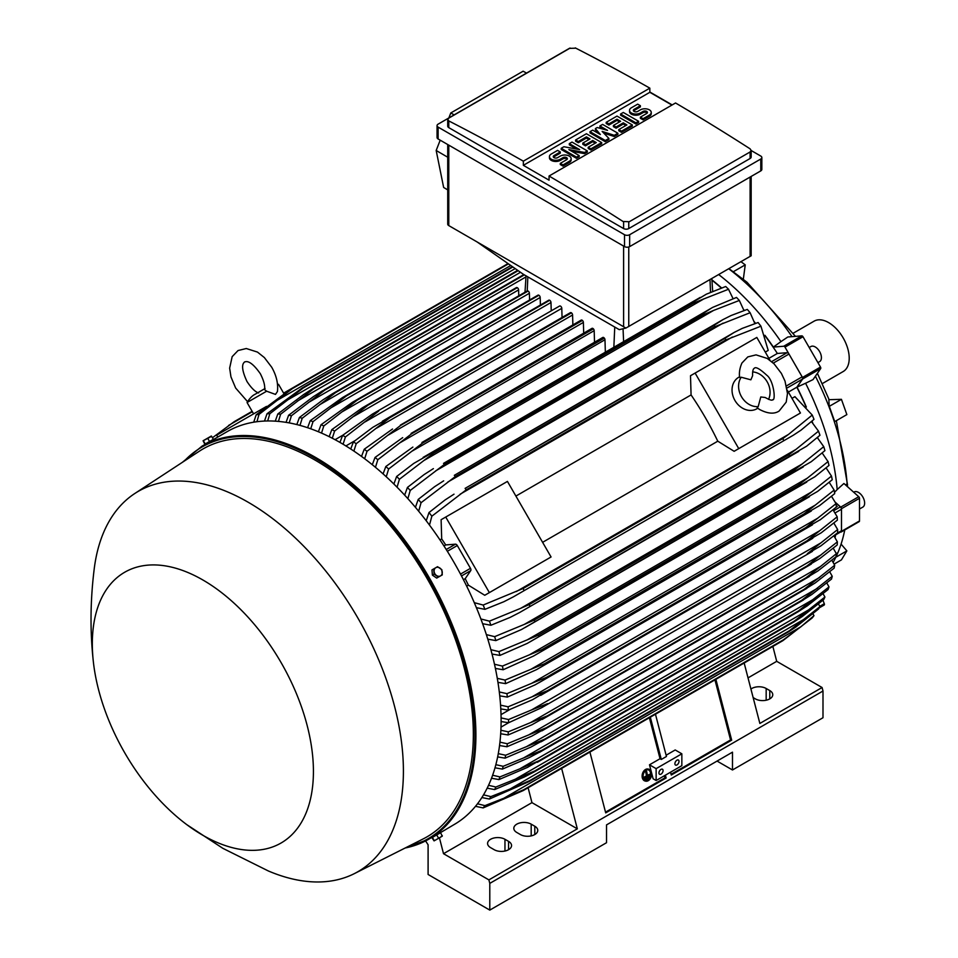 <?xml version="1.0" encoding="UTF-8"?>
<svg xmlns="http://www.w3.org/2000/svg" width="958" height="958" viewBox="0 0 958 958"><rect width="100%" height="100%" fill="white"/><g stroke="black" fill="none" stroke-linecap="round" stroke-linejoin="round"><path stroke-width="1.44" d="M750.88 379.811L752.605 375.74C752.449 371.297 753.036 368.806 754.365 368.243L754.365 368.243C755.73 366.555 759.85 368.866 766.735 375.201C773.765 380.218 776.064 401.258 772.543 399.726L772.543 399.726C772.28 400.755 769.813 400.013 765.179 397.498L760.784 396.959L758.185 406.611A18.178 14.849 -120 0 1 741.468 396.672A18.178 14.849 -120 0 1 741.217 377.236L750.88 379.811M752.653 371.896A18.178 14.849 -120 0 1 767.178 381.835A18.178 14.849 -120 0 1 768.532 399.39M757.742 408.276L756.868 408.779A18.178 14.849 -120 0 1 734.93 400.456A18.178 14.849 -120 0 1 738.69 377.296L739.564 376.793M758.185 406.611L757.143 407.845L759.586 409.485C767.705 413.748 774.208 414.263 779.094 411.066L786.219 402.097L787.476 393.522L785.009 381.092L781.381 373.392L774.148 363.92L767.238 358.436L756.054 354.879L747.815 356.903L741.947 363.01C738.091 371.668 739.78 377.62 739.636 377.524L741.217 377.236M695.113 373.057L738.75 448.631L734.127 451.302L717.781 441.195A205.79 118.816 -120 0 0 691.077 394.935L690.502 375.728L756.82 337.432L770.04 360.328M787.236 390.11L800.445 413.006L738.75 448.631M717.781 441.195L542.611 542.324M515.895 496.076L691.077 394.935M546.455 559.652L484.748 595.277L468.402 585.17A205.79 118.816 -120 0 0 465.193 578.68L470.725 570.633A2.179 1.257 -120 0 0 470.474 568.334L457.313 545.533A2.179 1.257 -120 0 0 455.457 544.18L445.709 544.934A205.79 118.816 -120 0 0 441.698 538.923L441.111 519.703L445.733 517.045L489.37 592.607L484.748 595.277M445.733 517.045L507.441 481.419L551.066 556.981L489.37 592.607M795.835 415.676L734.127 451.302M788.374 392.097L796.852 387.2L802.373 379.152A2.179 1.257 -120 0 0 802.133 376.853L786.47 385.906M768.891 358.352L777.369 353.454L787.105 352.7A2.179 1.257 -120 0 1 788.973 354.053L802.133 376.853M817.976 438.333A206.15 119.02 -120 0 0 817.653 437.279M812.755 423.053A206.15 119.02 -120 0 0 812.025 421.101M806.361 407.066A206.15 119.02 -120 0 0 797.032 387.116L802.66 378.985L820.659 368.591A1.449 0.838 -120 0 0 820.491 367.07L802.996 336.749A1.449 0.838 -120 0 0 801.75 335.851L787.823 336.988L780.95 341.623A202.88 117.139 -120 0 0 718.728 274.587M764.927 335.288A206.15 119.02 -120 0 1 773.357 347.083L783.752 346.233A1.449 0.838 60 0 1 784.997 347.143L802.505 377.452A1.449 0.838 60 0 1 802.66 378.985M755.599 323.373A206.15 119.02 -120 0 0 754.269 321.756M744.402 310.404A206.15 119.02 -120 0 0 743.648 309.59M693.173 303.315L433.507 453.23L423.687 460.654L703.986 298.824L693.173 303.315A238.877 137.916 -120 0 0 692.383 302.548L706.333 294.19L725.709 286.502A232.698 134.348 -120 0 1 728.511 289.244L733.062 298.645A206.15 119.02 -120 0 0 733.05 298.609M721.614 287.963A206.15 119.02 -120 0 0 711.914 279.844M840.585 532.001L840.741 532.049A1.449 0.838 60 0 0 841.196 532.001L859.194 521.619A1.449 0.838 -120 0 0 859.494 520.948L859.494 498.304A1.449 0.838 -120 0 0 858.739 496.723L843.914 483.491L837.172 489.562A202.88 117.139 -120 0 0 805.582 383.248L797.032 387.116M835.376 502.327L840.741 507.105A1.449 0.838 60 0 1 841.495 508.698L841.495 531.343A1.449 0.838 60 0 1 841.196 532.001M833.927 535.845L841.028 531.75A2.179 1.257 -120 0 0 841.471 530.744L841.471 509.249A2.179 1.257 -120 0 0 840.334 506.878L833.652 510.722M711.938 280.167A205.79 118.816 60 0 1 721.362 288.059M754.461 322.331A205.79 118.816 60 0 1 755.383 323.445M765.131 335.923A205.79 118.816 60 0 1 777.369 353.454M796.852 387.2A205.79 118.816 60 0 1 805.918 406.563M811.857 421.245A205.79 118.816 60 0 1 812.36 422.598M835.484 502.531L840.334 506.878M772.866 646.434L776.71 661.331L822.084 687.521L822.994 691.017L822.994 717.734L732.487 769.981L717.063 761.071M750.928 689.041A10.179 5.88 180 0 1 766.172 688.491L769.777 690.562A10.179 5.88 180 0 1 772.759 694.73A10.179 5.88 180 0 1 766.472 700.154A10.179 5.88 180 0 1 755.371 698.885L753.156 697.592M822.994 691.017L489.789 883.384L489.789 910.1L606.522 842.717L606.522 824.898L732.487 752.162L732.487 769.981M822.084 687.521L759.862 723.446L744.162 663.008M776.71 661.331L748.03 677.881M489.789 910.1L428.094 874.474L428.094 844.788L425.591 840.92M531.187 824.155L534.792 826.239A10.179 5.88 180 0 1 537.773 830.394A10.179 5.88 180 0 1 531.486 835.819A10.179 5.88 180 0 1 520.386 834.55L516.793 832.466A10.179 5.88 180 0 1 513.811 828.311A10.179 5.88 180 0 1 520.098 822.886A10.179 5.88 180 0 1 531.187 824.155L531.187 835.891M504.962 839.292L508.566 841.375A10.179 5.88 180 0 1 511.548 845.531A10.179 5.88 180 0 1 505.261 850.967A10.179 5.88 180 0 1 494.16 849.686L490.568 847.614A10.179 5.88 180 0 1 487.586 843.459A10.179 5.88 180 0 1 493.873 838.022A10.179 5.88 180 0 1 504.962 839.292L504.962 851.027M834.502 492.376L837.172 489.562M795.463 336.366L746.953 282.203L729.002 268.659M841.435 399.33L846.86 414.598L834.729 421.604L829.305 406.336L841.435 399.33L829.125 399.69L817.402 373.297M829.209 406.647L828.826 398.995M791.991 336.641A199.971 115.451 -120 0 0 728.763 268.791M845.507 484.916L847.123 483.91A199.971 115.451 -120 0 0 815.402 376.195M847.123 483.91L847.59 486.772M833.173 562.298A199.971 115.451 -120 0 0 844.752 529.954M853.698 492.22L854.105 491.981A8.73 5.041 60 0 1 860.835 494.316A8.73 5.041 60 0 1 864.643 503.094A8.73 5.041 60 0 1 862.835 507.093L859.494 509.009M822.335 383.583L843.184 371.536A29.087 16.789 -120 0 0 847.65 348.233A29.087 16.789 -120 0 0 828.646 322.606A29.087 16.789 -120 0 0 814.108 321.158L793.248 333.204M733.098 271.856L745.24 264.851L743.336 279.149M745.24 264.851L741.013 261.714M834.143 564.094L841.435 559.879L846.86 550.874L841.088 544.096M846.86 550.874L835.807 557.257M835.101 537.618A202.88 117.139 -120 0 0 835.604 534.875M819.198 607.899L824.131 605.061A1.449 0.838 -120 0 0 824.299 603.72L822.97 600.259M805.582 383.248L813.043 379.596L820.659 368.591M809.199 347.503L810.887 346.533A8.73 5.041 60 0 1 819.605 351.562A8.73 5.041 60 0 1 819.605 361.645L817.928 362.615M773.357 347.083L780.95 341.623M562.059 317.469L561.783 308.344A1.82 1.054 -120 0 0 560.49 306.117A1.82 1.054 -120 0 0 559.592 306.033L372.327 414.143L378.733 411.066L345.419 436.956L343.084 444.237M339.946 442.404L342.629 435.351L372.327 414.143M342.629 435.351A232.698 134.348 60 0 1 344.018 436.153A232.698 134.348 60 0 1 345.419 436.956M561.783 308.344L365.19 421.855M549.533 300.201A1.82 1.054 -120 0 0 548.79 300.201L362.292 407.869L549.533 300.201A238.877 137.916 -120 0 1 549.7 300.285L367.932 405.234L334.617 431.028L332.294 438.249M551.233 310.859L550.982 302.512A1.82 1.054 -120 0 0 549.7 300.285M329.169 436.656L331.827 429.627L362.292 407.869M331.827 429.627A232.698 134.348 60 0 1 334.617 431.028M550.982 302.512L353.706 416.419M538.576 295.112A1.82 1.054 -120 0 0 537.989 295.16L352.304 402.372L538.576 295.112A238.877 137.916 -120 0 1 538.899 295.256L357.13 400.193L323.816 425.927L321.517 433.088M540.408 305.039L540.18 297.483A1.82 1.054 -120 0 0 538.899 295.256M318.391 431.759L321.026 424.741L352.304 402.372M321.026 424.741A232.698 134.348 60 0 1 323.816 425.927M540.18 297.483L342.281 411.748M529.594 300.01L529.391 293.268A1.82 1.054 -120 0 0 528.097 291.04A238.877 137.916 -120 0 0 527.619 290.873A1.82 1.054 -120 0 0 527.187 290.945A1.82 1.054 -120 0 0 526.912 291.28M307.602 427.711L310.224 420.682L342.377 397.654L527.619 290.873M345.85 395.81A238.877 137.916 60 0 1 346.341 395.977L313.015 421.652L310.739 428.801M528.097 291.04L346.341 395.977M310.224 420.682A232.698 134.348 60 0 1 313.015 421.652M529.391 293.268L330.905 407.857M518.769 295.818L518.589 289.903A1.82 1.054 -120 0 0 517.308 287.675A238.877 137.916 -120 0 0 516.661 287.496A1.82 1.054 -120 0 0 516.398 287.58A1.82 1.054 -120 0 0 516.194 287.771M296.824 424.562L299.411 417.508L322.858 399.929L332.534 393.738L516.661 287.496M334.893 392.445A238.877 137.916 60 0 1 335.539 392.612L302.213 418.251L299.962 425.388M517.308 287.675L335.539 392.612M299.411 417.508A232.698 134.348 60 0 1 302.213 418.251M518.589 289.903L319.601 404.779M323.96 389.978L523.846 274.575L323.96 389.978A238.877 137.916 60 0 1 324.738 390.122L291.424 415.748L289.196 422.909M524.361 274.874L324.738 390.122M313.134 396.828L322.762 390.648M286.047 422.358L288.609 415.257A232.698 134.348 60 0 1 291.424 415.748M288.49 415.353L313.661 396.456M525.978 276.91L308.344 402.564M275.269 421.161L277.808 413.988L303.53 394.588L313.026 388.493L517.691 270.324M313.026 388.493A238.877 137.916 60 0 1 313.937 388.577L280.622 414.215L278.431 421.4M518.17 270.671L313.937 388.577M277.808 413.988A232.698 134.348 60 0 1 280.622 414.215M520.493 272.288L297.136 401.246M264.492 421.065L266.995 413.784L302.105 388.05L512.41 266.635M302.105 388.05A238.877 137.916 60 0 1 303.147 388.038L269.821 413.724L267.677 420.969M512.865 266.959L303.147 388.038M266.995 413.784A232.698 134.348 60 0 1 269.821 413.724M515.2 268.587L285.987 400.911M253.726 422.203L256.181 414.778L291.208 388.756L508.039 263.582M291.208 388.756A238.877 137.916 60 0 1 292.346 388.625L259.031 414.395L256.924 421.724M508.447 263.869L292.346 388.625M256.181 414.778A232.698 134.348 60 0 1 259.031 414.395M510.77 265.486L274.898 401.665M217.765 437.064L216.676 435.171L260.301 409.988L260.851 410.922M266.528 406.396L260.301 409.988M258.612 392.972C255.127 391.81 251.247 387.99 246.972 381.488C238.817 363.98 244.613 362.555 244.577 361.885C245.152 362.244 249.284 357.945 260.36 373.764C263.857 380.709 265.234 385.978 264.492 389.571L266.647 391.211L275.485 394.409L277.449 391.475M266.647 391.211L247.056 402.516L253.595 413.856M277.509 384.314L278.538 384.338L277.569 384.9M625.909 328.079L619.239 329.648L523.343 274.287L477.072 241.931L625.909 328.079L751.156 255.774M447.721 144.526L447.721 224.112A3.64 2.096 0 0 0 448.787 225.597L477.072 241.931M454.164 114.876L450.799 112.96L523.128 71.203L526.529 73.095M440.189 140.179L436.177 150.478L443.638 187.457L447.721 189.9M450.799 112.96L448.859 117.942M436.177 150.478L447.721 157.232M437.052 125.63L437.052 137.497A3.64 2.096 0 0 0 438.117 138.982L624.508 246.601A3.64 2.096 0 0 0 629.657 246.601L760.772 170.895A3.64 2.096 0 0 0 761.838 169.41L761.838 157.543A3.64 2.096 180 0 1 760.772 159.028L629.657 234.722A3.64 2.096 180 0 1 624.508 234.722L438.117 127.115A3.64 2.096 180 0 1 437.052 125.63A3.64 2.096 180 0 1 438.117 124.145L569.232 48.439A3.64 2.096 180 0 1 570.166 48.056M751.168 150.514L760.772 156.058A3.64 2.096 180 0 1 761.838 157.543M649.835 92.004L672.205 104.925M750.102 158.501A3.64 2.096 0 0 0 751.168 157.016L751.168 150.442L750.102 151.975L628.759 222.028L628.759 228.567L750.102 158.501L750.102 151.975M575.279 47.9A2181.522 1259.507 60 0 1 649.835 88.148L523.343 161.172A2181.522 1259.507 -120 0 0 448.787 120.924L447.721 119.57L447.721 126.145A3.64 2.096 0 0 0 448.787 127.63L623.61 228.567A3.64 2.096 0 0 0 628.759 228.567M623.61 228.567L623.61 221.861A2181.522 1259.507 -120 0 0 549.054 176.021L675.546 102.985A2181.522 1259.507 60 0 1 750.102 148.837L751.168 150.442M649.835 88.148L649.835 92.303L671.941 105.069M447.721 119.57L448.787 118.133L570.142 48.068M569.687 48.379L575.722 48.175M549.054 176.021L549.054 180.176L523.343 165.327L523.343 161.172M523.343 165.327L649.835 92.303M587.302 150.897L584.596 152.454L568.848 149.604L579.195 155.567L576.5 157.136L561.208 148.298L563.903 146.742L579.65 149.604L569.303 143.628L571.998 142.071L587.302 150.897L587.302 152.083L584.596 153.639L571.854 151.328M579.195 155.567L579.195 156.765L576.5 158.321L561.208 149.484L561.208 148.298M576.644 149.053L569.303 144.814L569.303 143.628M617.898 133.234L614.294 135.317L602.151 131.414L608.893 138.431L605.3 140.503L589.996 131.677L592.703 130.12L600.343 134.527L595.397 128.564L597.193 127.522L607.54 130.372L599.9 125.965L602.594 124.408L617.898 133.234L617.898 134.419L614.294 136.503L603.803 133.138M608.893 138.431L608.893 139.617L605.3 141.7L589.996 132.863L589.996 131.677M598.463 133.449L595.397 129.749L595.397 128.564M603.6 129.294L599.9 127.151L599.9 125.965M638.591 121.283L638.591 122.468L635.884 124.037L620.592 115.2L620.592 114.014L623.287 112.457L638.591 121.283L635.884 122.84L635.884 124.037M640.387 105.703L634.088 109.332A2.551 1.473 0 0 0 633.346 110.374A2.551 1.473 0 0 0 634.915 111.739A2.551 1.473 0 0 0 637.693 111.415L640.387 109.859A6.359 3.676 0 0 1 647.321 109.056A6.359 3.676 0 0 1 651.248 112.457A6.359 3.676 0 0 1 649.392 115.056L643.093 118.684L640.387 117.127L646.686 113.487A2.551 1.473 0 0 0 647.428 112.457A2.551 1.473 0 0 0 645.86 111.092A2.551 1.473 0 0 0 643.093 111.415L640.387 112.972A6.359 3.676 0 0 1 633.454 113.774A6.359 3.676 0 0 1 629.526 110.374A6.359 3.676 0 0 1 631.394 107.775L637.693 104.147L640.387 105.703L640.387 106.889L634.088 110.529A2.551 1.473 0 0 0 633.561 110.972M651.248 112.457L651.248 113.643A6.359 3.676 180 0 1 649.392 116.241L643.093 119.87L640.387 118.313L640.387 117.127M647.213 113.044A2.551 1.473 0 0 0 643.093 112.601L640.387 114.158A6.359 3.676 180 0 1 633.454 114.96A6.359 3.676 180 0 1 629.526 111.559L629.526 110.374M632.292 124.923L632.292 126.109L621.491 132.348L618.796 130.779L618.796 129.593L626.891 124.923L623.287 122.84L616.09 126.995L613.395 125.438L620.592 121.283L616.988 119.211L608.893 123.881L608.893 125.067L606.198 123.51L606.198 122.325L616.988 116.086L632.292 124.923L621.491 131.15L618.796 129.593M625.861 125.51L623.287 124.037L616.09 128.192L613.395 126.624L613.395 125.438M619.563 121.882L616.988 120.397L608.893 125.067M601.696 142.586L601.696 143.772L590.894 150.011L588.2 148.454L588.2 147.257L596.295 142.586L592.703 140.503L585.494 144.658L582.799 143.101L589.996 138.946L586.404 136.874L578.297 141.544L578.297 142.73L575.602 141.173L575.602 139.988L586.404 133.749L601.696 142.586L590.894 148.825L588.2 147.257M595.265 143.173L592.703 141.7L585.494 145.856L582.799 144.287L582.799 143.101M588.966 139.545L586.404 138.06L578.297 142.73M560.298 151.939L553.999 155.567A2.551 1.473 0 0 0 553.257 156.609A2.551 1.473 0 0 0 554.826 157.974A2.551 1.473 0 0 0 557.604 157.651L560.298 156.094A6.359 3.676 0 0 1 567.232 155.292A6.359 3.676 0 0 1 571.16 158.693A6.359 3.676 0 0 1 569.303 161.291L563.005 164.92L560.298 163.363L566.597 159.735A2.551 1.473 0 0 0 567.352 158.693A2.551 1.473 0 0 0 565.771 157.328A2.551 1.473 0 0 0 563.005 157.651L560.298 159.208A6.359 3.676 0 0 1 553.365 160.01A6.359 3.676 0 0 1 549.437 156.609A6.359 3.676 0 0 1 551.305 154.01L557.604 150.382L560.298 151.939L560.298 153.124L553.999 156.765A2.551 1.473 0 0 0 553.473 157.208M571.16 158.693L571.16 159.878A6.359 3.676 180 0 1 569.303 162.477L563.005 166.117L560.298 164.548L560.298 163.363M567.136 159.279A2.551 1.473 0 0 0 563.005 158.836L560.298 160.393A6.359 3.676 180 0 1 553.365 161.195A6.359 3.676 180 0 1 549.437 157.795L549.437 156.609M563.005 164.92L563.005 166.117M578.297 141.544L575.602 139.988M586.404 136.874L586.404 138.06M585.494 144.658L585.494 145.856M592.703 140.503L592.703 141.7M590.894 148.825L590.894 150.011M608.893 123.881L606.198 122.325M616.988 119.211L616.988 120.397M616.09 126.995L616.09 128.192M623.287 122.84L623.287 124.037M621.491 131.15L621.491 132.348M643.093 118.684L643.093 119.87M635.884 122.84L620.592 114.014M605.3 140.503L605.3 141.7M614.294 135.317L614.294 136.503M576.5 157.136L576.5 158.321M584.596 152.454L584.596 153.639M629.202 221.717L623.167 221.514M837.196 516.805L819.761 530.684L531.929 696.861L547.281 690.766L806.947 540.851A238.877 137.916 -120 0 1 806.959 541.042L821.198 532.828L837.376 520.134A232.698 134.348 -120 0 0 837.196 516.805L833.041 509.896M806.947 540.851L819.82 530.648M547.281 690.766A238.877 137.916 60 0 1 547.293 690.957L532.528 699.711L508.291 710.129L500.794 708.908M806.959 541.042L547.293 690.957M500.567 705.148L508.111 706.8A232.698 134.348 60 0 1 508.291 710.129M508.111 706.8L531.929 696.861M837.639 529.534L807.307 553.712L820.85 545.892L837.639 532.756A232.698 134.348 -120 0 0 837.639 531.151A232.698 134.348 -120 0 0 837.639 529.534L833.843 523.068M820.85 542.923L531.522 709.962L547.641 703.627L541.761 707.639L508.554 722.751L501.106 721.542M501.094 717.913L508.554 719.53A232.698 134.348 60 0 1 508.566 721.146A232.698 134.348 60 0 1 508.554 722.751M508.554 719.53L531.522 709.962M837.376 541.857L806.959 565.974A238.877 137.916 -120 0 1 806.947 566.166L819.761 558.598L837.196 544.97A232.698 134.348 -120 0 0 837.376 541.857L833.915 535.857M806.959 565.974L547.293 715.901A238.877 137.916 60 0 1 547.281 716.081L531.929 724.763L508.111 734.966L500.699 733.756M806.947 566.166L547.281 716.081M821.198 554.79L530.492 722.631L547.293 715.901M500.89 730.247L508.291 731.852A232.698 134.348 60 0 1 508.111 734.966M508.291 731.852L530.492 722.631M665.391 775.178L666.121 778.004L605.707 812.887L589.9 752.066M561.628 768.388L577.327 828.826L488.891 879.887L489.789 883.384M715.877 679.33L731.684 740.151L671.271 775.034L670.528 772.208M671.079 774.303L730.559 739.959L731.684 740.151M605.516 812.156L664.996 777.812L666.121 778.004M664.445 775.717L664.996 777.812M656.134 768.639L681.845 753.802L681.845 765.67L656.134 780.519L653.116 778.782L649.488 764.807L656.134 768.639L656.134 780.519M663.08 770.567A2.91 1.676 -60 0 1 661.81 773.501A2.91 1.676 -60 0 1 659.571 774.28A2.91 1.676 -60 0 1 658.96 772.95A2.91 1.676 -60 0 1 660.23 770.016A2.91 1.676 -60 0 1 662.469 769.238A2.91 1.676 -60 0 1 663.08 770.567M679.018 761.37A2.91 1.676 -60 0 1 677.749 764.292A2.91 1.676 -60 0 1 675.51 765.071A2.91 1.676 -60 0 1 674.899 763.742A2.91 1.676 -60 0 1 676.168 760.82A2.91 1.676 -60 0 1 678.42 760.041A2.91 1.676 -60 0 1 679.018 761.37M681.845 753.802L675.198 749.97L666.121 755.215M649.488 764.807L660.038 758.724L661.307 759.455L666.445 756.485L655.464 714.213M714.943 679.869L730.559 739.959M650.326 717.183L661.307 759.455M649.38 717.722L660.038 758.724M577.327 828.826L531.953 802.636L528.109 787.739M531.953 802.636L443.518 853.698L488.891 879.887M439.423 837.807L443.518 853.698M432.645 837.268L454.116 824.563A226.878 130.995 -120 0 0 488.891 642.758A226.878 130.995 -120 0 0 340.677 442.824A226.878 130.995 -120 0 0 227.238 431.591L211.766 440.536M186.786 824.646L222.855 848.333L268.372 870.978A219.61 126.791 -120 0 0 354.28 873.66L423.244 838.885A223.968 129.306 -120 0 0 462.259 660.733A223.968 129.306 -120 0 0 314.966 460.044A223.968 129.306 -120 0 0 199.396 451.17L134.803 493.502A219.61 126.791 -120 0 0 94.171 569.244C90.22 601.241 89.992 632.52 93.501 663.068A156.346 90.268 -120 0 0 186.786 824.646A156.346 90.268 -120 0 0 202.88 835.292A156.346 90.268 -120 0 0 313.422 771.465A156.346 90.268 -120 0 0 202.88 579.985A156.346 90.268 -120 0 0 93.501 663.068M354.28 873.66A219.61 126.791 -120 0 0 392.541 698.981A219.61 126.791 -120 0 0 248.122 502.208A219.61 126.791 -120 0 0 134.803 493.502M212.197 440.285L212.856 439.902M203.108 440.764L204.808 444.225L213.394 439.267L211.299 436.046L203.084 440.776L211.682 436.297M205.252 443.973L203.527 441.003M209.539 441.494L207.826 438.524M291.196 388.768L283.616 393.139M252.134 411.317L234.255 421.64L212.496 437.71M205.503 443.829L204.94 444.464M284.754 393.008L283.843 393.534M252.361 411.712L228.567 425.448M335.06 439.698L342.713 435.279M345.886 445.937L354.891 440.728M350.736 449.003L353.43 441.889L372.722 427.4L389.523 417.7A238.877 137.916 60 0 1 389.69 417.808L356.22 443.71L353.873 451.074M572.872 324.894L572.585 314.978A1.82 1.054 -120 0 0 571.459 312.859A238.877 137.916 -120 0 0 571.291 312.751A1.82 1.054 -120 0 0 570.381 312.667L382.398 421.197M571.291 312.751L389.523 417.7M571.459 312.859L389.69 417.808M353.43 441.889A232.698 134.348 60 0 1 356.22 443.71M572.585 314.978L376.734 428.058M765.286 352.101L768.208 350.412L760.939 326.199A232.698 134.348 -120 0 0 758.101 322.535L742.222 328.39L734.067 332.486L465.109 488.376A238.877 137.916 60 0 1 466.247 489.813L431.854 516.194L429.483 525.068M754.88 323.612L750.126 312.727A232.698 134.348 -120 0 0 747.3 309.41L731.134 315.505L722.799 319.697L454.32 475.324A238.877 137.916 60 0 1 455.349 476.521L421.053 502.722L418.67 511.225M750.126 312.727L715.015 326.606A238.877 137.916 -120 0 0 713.985 325.409L722.799 319.697M715.015 326.606L455.349 476.521M713.985 325.409L454.32 475.324M415.437 507.333L418.215 499.405L434.585 486.712L443.674 480.844M418.215 499.405A232.698 134.348 60 0 1 421.053 502.722M723.062 323.133L447.805 482.054M743.971 310.548L739.325 300.453A232.698 134.348 -120 0 0 736.51 297.435L712.728 307.362L443.518 463.385A238.877 137.916 60 0 1 444.428 464.355L410.24 490.448L407.857 498.639M739.325 300.453L713.602 310.428L435.674 470.881M713.614 310.416L704.094 314.44A238.877 137.916 -120 0 0 703.184 313.47L711.507 308.057M704.094 314.44L444.428 464.355M703.184 313.47L443.518 463.385M404.647 495.13L407.425 487.43L424.143 474.569L433.387 468.63M407.425 487.43A232.698 134.348 60 0 1 410.24 490.448M728.643 289.208L703.459 299.064M692.383 302.548L432.717 452.463A238.877 137.916 60 0 1 433.507 453.23M393.87 484.018L396.624 476.497L413.748 463.421L432.717 452.463M424.214 460.283L399.306 479.335M396.624 476.497A232.698 134.348 60 0 1 399.438 479.239L397.055 487.191M605.348 352.185L604.977 339.767A1.82 1.054 -120 0 0 604.33 338.114A238.877 137.916 -120 0 0 603.684 337.539A1.82 1.054 -120 0 0 602.774 337.456L421.927 442.488A238.877 137.916 60 0 1 422.562 443.051L388.625 469.013L386.254 476.773M603.684 337.539L421.927 442.488M604.33 338.114L422.562 443.051M383.08 473.899L385.823 466.522L412.886 447.087M385.823 466.522A232.698 134.348 60 0 1 388.625 469.013M604.977 339.767L411.808 451.29M594.523 342.222L594.176 330.678A1.82 1.054 -120 0 0 593.373 328.834A238.877 137.916 -120 0 0 592.894 328.45A1.82 1.054 -120 0 0 591.984 328.354L411.126 433.387A238.877 137.916 60 0 1 411.617 433.782L377.823 459.72L375.452 467.312M592.894 328.45L411.126 433.387M593.373 328.834L411.617 433.782M372.303 464.726L375.033 457.457L402.695 437.638M375.033 457.457A232.698 134.348 60 0 1 377.823 459.72M594.176 330.678L400.037 442.752M583.697 333.133L583.374 322.415A1.82 1.054 -120 0 0 582.416 320.427A238.877 137.916 -120 0 0 582.093 320.188A1.82 1.054 -120 0 0 581.183 320.104L400.324 425.136A238.877 137.916 60 0 1 400.66 425.376L367.022 451.29L364.663 458.762M582.093 320.188L400.324 425.136M582.416 320.427L400.66 425.376M361.513 456.427L364.232 449.254L392.529 429.016M364.232 449.254A232.698 134.348 60 0 1 367.022 451.29M583.374 322.415L388.349 435.016M760.939 326.199L725.913 339.898A238.877 137.916 -120 0 0 724.775 338.461L734.067 332.486M725.913 339.898L466.247 489.813M724.775 338.461L465.109 488.376M426.214 520.745L429.016 512.53L445.099 499.932L454.008 494.172M429.016 512.53A232.698 134.348 60 0 1 431.854 516.194M732.367 337.048L460.103 494.232M439.973 539.905L441.698 538.923M443.961 545.952L445.709 544.934M465.193 578.68L463.444 579.698M468.402 585.17L466.678 586.164M474.282 602.666L483.155 605.049L523.2 588.463L782.866 438.536L788.566 434.381L516.302 591.565M788.554 434.381L812.24 415.054L794.912 396.66L791.991 398.348M812.24 415.054A232.698 134.348 -120 0 1 813.989 419.353L800.996 430.178L793.368 435.195L513.308 596.882L503.872 601.72L484.916 609.348L476.401 607.659M783.548 440.249A238.877 137.916 -120 0 0 782.866 438.536M523.2 588.463A238.877 137.916 60 0 1 523.882 590.164M483.155 605.049A232.698 134.348 60 0 1 484.916 609.348M836.394 507.093A232.698 134.348 -120 0 0 836.035 503.657L831.508 496.316M820.778 519.392L805.918 527.978A238.877 137.916 -120 0 0 805.882 527.571L836.035 503.657M837.292 506.327L820.036 519.931M805.918 527.978L535.139 684.838L507.321 697.089L499.753 695.855M817.904 518.086L531.702 683.317L546.216 677.486L805.882 527.571M499.31 691.963L506.95 693.652A232.698 134.348 60 0 1 507.321 697.089M506.95 693.652L531.702 683.317M804.073 513.871L815.282 505.106L530.852 669.331L544.407 663.798L804.073 513.871A238.877 137.916 -120 0 1 804.169 514.494L819.593 505.584L834.693 493.645A232.698 134.348 -120 0 0 834.131 490.089L829.209 482.317M815.258 505.129L834.131 490.089M804.169 514.494L536.6 669.594L505.62 683.641L497.956 682.371M544.407 663.798A238.877 137.916 60 0 1 544.503 664.409M497.298 678.336L505.058 680.084A232.698 134.348 60 0 1 505.62 683.641M505.058 680.084L530.852 669.331M831.484 476.09L811.797 491.789L529.343 654.865L541.857 649.68L801.523 499.753A238.877 137.916 -120 0 1 801.69 500.591L817.629 491.394L832.251 479.754A232.698 134.348 -120 0 0 831.484 476.09L826.107 467.887M801.523 499.753L811.821 491.777M801.69 500.591L533.522 656.038L503.166 669.75L495.406 668.433M541.857 649.68A238.877 137.916 60 0 1 542.024 650.506M494.496 664.253L502.399 666.085A232.698 134.348 60 0 1 503.166 669.75M502.399 666.085L529.343 654.865M798.182 485.191L807.486 478.054L527.175 639.896L538.516 635.106L798.182 485.191A238.877 137.916 -120 0 1 798.445 486.257L814.851 476.785L829.005 465.42A232.698 134.348 -120 0 0 828.035 461.612L822.168 452.99M807.007 478.401L828.131 461.528M798.445 486.257L527.295 643.381L499.932 655.416L492.029 654.039M538.516 635.106A238.877 137.916 60 0 1 538.779 636.172M490.879 649.692L498.95 651.608A232.698 134.348 60 0 1 499.932 655.416M498.807 651.668L527.762 639.633M794.002 470.162L802.229 463.947L524.313 624.4L534.336 620.077L794.002 470.162A238.877 137.916 -120 0 1 794.386 471.444L811.198 461.732L824.934 450.607A232.698 134.348 -120 0 0 823.736 446.656L817.306 437.578M802.229 463.947L823.736 446.656M794.386 471.444L521.427 629.562L495.861 640.603L487.802 639.142M534.336 620.077A238.877 137.916 60 0 1 534.72 621.359M486.365 634.615L494.651 636.651A232.698 134.348 60 0 1 495.861 640.603M494.651 636.651L524.313 624.4M818.503 431.16L795.966 449.398L520.697 608.318L529.259 604.546L788.925 454.631A238.877 137.916 -120 0 1 789.452 456.128L806.612 446.212L819.964 435.267A232.698 134.348 -120 0 0 818.503 431.16L811.45 421.604M788.925 454.631L795.978 449.386M789.452 456.128L519.679 612.485L510.063 617.431L490.879 625.263L482.628 623.706M529.259 604.546A238.877 137.916 60 0 1 529.786 606.043M480.868 618.964L489.418 621.155A232.698 134.348 60 0 1 490.879 625.263M489.418 621.155L520.697 608.318M510.027 709.435L501.022 714.632M508.662 722.703L501.01 727.122M828.035 589.589A232.698 134.348 -120 0 0 829.005 586.907L826.838 583.015M807.498 605.707L798.182 611.683A238.877 137.916 -120 0 0 798.445 610.941L829.005 586.907M828.131 589.493L807.007 606.055M537.342 762.305L799.14 611.156L527.175 767.55M798.445 610.941L538.779 760.856A238.877 137.916 60 0 1 538.516 761.61M814.851 598.499L519.811 768.843L538.779 760.856M527.762 767.274L498.807 779.632M492.628 775.25L499.932 776.902A232.698 134.348 60 0 1 498.95 779.572L491.514 778.243M499.932 776.902L519.811 768.843M832.251 576.309L801.69 600.343A238.877 137.916 -120 0 1 801.523 600.977L811.797 594.511L831.484 579.099A232.698 134.348 -120 0 0 832.251 576.309L829.748 571.83M801.69 600.343L542.024 750.258A238.877 137.916 60 0 1 541.857 750.904L529.343 757.574L502.399 769.094L494.999 767.813M801.523 600.977L541.857 750.904M817.629 588.176L523.511 757.982L542.024 750.258M495.849 764.676L503.166 766.304A232.698 134.348 60 0 1 502.399 769.094M503.166 766.304L523.511 757.982M834.693 565.256L804.169 589.302A238.877 137.916 -120 0 1 804.073 589.817L815.258 582.907L834.131 568.154A232.698 134.348 -120 0 0 834.693 565.256L831.879 560.238M804.169 589.302L544.503 739.229A238.877 137.916 60 0 1 544.407 739.732L530.852 747.108L505.058 758.149L497.657 756.904M804.073 589.817L544.407 739.732M819.593 577.434L526.505 746.641L544.503 739.229M498.292 753.647L505.62 755.239A232.698 134.348 60 0 1 505.058 758.149M505.62 755.239L526.505 746.641M499.956 742.163L507.321 743.755L528.828 734.858L820.778 566.298L805.918 577.842A238.877 137.916 -120 0 1 805.882 578.201L817.904 570.932L836.035 556.778A232.698 134.348 -120 0 0 836.394 553.76L833.268 548.239M820.036 566.849L837.292 552.982M805.918 577.842L546.252 727.769A238.877 137.916 60 0 1 546.216 728.116L531.702 736.163L506.95 746.761L499.549 745.54M805.882 578.201L546.216 728.116M528.828 734.858L546.252 727.769M507.321 743.755A232.698 134.348 60 0 1 506.95 746.761M802.229 616.533L823.736 599.576A232.698 134.348 -120 0 0 824.934 597.026L823.114 593.768M802.241 616.521L794.002 621.898A238.877 137.916 -120 0 0 794.386 621.059L824.934 597.026M794.386 621.059L534.72 770.974A238.877 137.916 60 0 1 534.336 771.813L524.313 776.998L494.651 789.572L487.167 788.171M794.002 621.898L534.336 771.813M811.198 608.39L515.344 779.201L534.72 770.974M488.544 785.32L495.861 787.021A232.698 134.348 60 0 1 494.651 789.572M495.861 787.021L515.344 779.201M795.966 626.927L818.503 609.037A232.698 134.348 -120 0 0 819.964 606.618L818.515 604.067M795.978 626.915L788.925 631.573A238.877 137.916 -120 0 0 789.452 630.687L819.964 606.618M789.452 630.687L529.786 780.602A238.877 137.916 60 0 1 529.259 781.489L489.418 799.032L481.862 797.559M788.925 631.573L529.259 781.489M806.612 617.814L510.063 789.021L529.786 780.602M483.539 794.853L490.879 796.613A232.698 134.348 60 0 1 489.418 799.032M490.879 796.613L510.063 789.021M813.989 615.635L800.996 626.7L783.548 639.74A238.877 137.916 -120 0 1 782.866 640.663L812.24 617.91A232.698 134.348 -120 0 0 813.989 615.635L812.971 613.862M783.548 639.74L523.882 789.655A238.877 137.916 60 0 1 523.2 790.578L483.155 807.905L475.503 806.313M782.866 640.663L523.2 790.578M800.996 626.7L503.872 798.242L523.882 789.655M477.503 803.786L484.916 805.63A232.698 134.348 60 0 1 483.155 807.905M484.916 805.63L503.872 798.242M434.07 836.13L439.075 833.244M433.687 568.92L431.962 569.914L432.393 575.123L436.692 578.093L440.548 575.878A4.73 3.856 -120 0 1 436.477 575.495A4.73 3.856 -120 0 1 434.848 573.71A4.73 3.856 -120 0 1 434.106 571.399A4.73 3.856 -120 0 1 435.818 567.687L433.687 568.92L434.118 574.129L438.405 577.111M437.543 566.693L435.818 567.687A4.73 3.856 -120 0 1 439.902 568.058A4.73 3.856 -120 0 1 441.53 569.854A4.73 3.856 -120 0 1 442.261 572.154A4.73 3.856 -120 0 1 440.548 575.878L442.273 574.884L441.83 569.675L437.543 566.693M432.393 575.123L434.118 574.129M442.273 835.675L440.548 837.16L442.285 836.154L440.548 832.706L431.962 837.663L434.07 840.885L440.548 837.16L435.806 839.903M436.692 834.933L438.405 837.903M432.393 837.412L434.118 840.382M646.937 779.92L646.806 779.261L648.865 778.076L648.997 778.722L646.937 779.92L646.806 779.261M646.315 779.129L648.865 778.076M650.47 774.675L644.303 778.243L646.997 775.956L646.65 771.43L647.512 775.657L650.338 774.028L650.47 774.675M646.65 771.43L645.632 771.597L646.494 775.824L643.668 777.453L644.303 778.243M650.338 774.028L647.428 775.285M645.464 780.351A5.449 3.856 105 0 0 648.961 778.746A5.449 3.856 105 0 0 650.482 772.795A5.449 3.856 105 0 0 648.279 769.837M643.261 777.381A5.449 3.856 -75 0 1 644.459 771.849A5.449 3.856 -75 0 1 648.53 769.897A5.449 3.856 -75 0 1 650.973 772.938A5.449 3.856 -75 0 1 649.775 778.471A5.449 3.856 -75 0 1 645.704 780.423A5.449 3.856 -75 0 1 643.261 777.381M645.273 781.057A6.179 4.371 -75 0 1 645.021 780.998A6.179 4.371 -75 0 1 642.255 777.549A6.179 4.371 -75 0 1 643.608 771.274A6.179 4.371 -75 0 1 648.219 769.058A6.179 4.371 -75 0 1 648.47 769.13M651.488 772.639A6.179 4.371 105 0 0 648.722 769.19A6.179 4.371 105 0 0 644.111 771.406A6.179 4.371 105 0 0 642.746 777.68A6.179 4.371 105 0 0 645.524 781.129A6.179 4.371 105 0 0 650.135 778.914A6.179 4.371 105 0 0 651.488 772.639M645.62 779.082L645.488 778.423L649.608 776.052L649.74 776.699L645.62 779.082L645.488 778.423M644.997 778.291L649.608 776.052M802.373 379.152L786.925 388.074M788.973 354.053L773.298 363.106M787.105 352.7L771.645 361.621M766.172 700.226L766.172 688.491M769.777 698.885L769.777 690.562M534.792 834.55L534.792 826.239M508.566 849.686L508.566 841.375M841.471 530.744L836.861 533.414M841.471 509.249L835.125 512.925M840.741 507.105L858.739 496.723M841.495 508.698L859.494 498.304M841.495 531.343L859.494 520.948M819.808 606.306L824.299 603.72M783.752 346.233L801.75 335.851M784.997 347.143L802.996 336.749M802.505 377.452L820.491 367.07M448.787 225.597L448.787 145.149M560.298 159.208L560.298 160.393M563.005 157.651L563.005 158.836M569.303 161.291L569.303 162.477M553.999 155.567L553.999 156.765M640.387 112.972L640.387 114.158M643.093 111.415L643.093 112.601M649.392 115.056L649.392 116.241M634.088 109.332L634.088 110.529M448.787 127.63L448.787 120.924M438.117 138.982L438.117 127.115M624.508 246.601L624.508 234.722M629.657 246.601L629.657 234.722M760.772 170.895L760.772 159.028M750.102 256.469L750.102 177.062M628.759 326.534L628.759 246.984M623.61 326.534L623.61 246.074M527.846 276.886L527.223 290.933L342.377 397.654M614.749 327.049L613.85 347.275M623.047 328.75L623.61 341.635M709.986 279.628L710.549 292.334M405.186 847.998A226.878 130.995 -120 0 0 428.921 839.1A226.878 130.995 -120 0 0 463.696 657.308A226.878 130.995 -120 0 0 315.481 457.373A226.878 130.995 -120 0 0 202.042 446.141L207.191 443.171M407.066 847.04A226.148 130.563 -120 0 0 467.408 675.15A226.148 130.563 -120 0 0 314.966 458.271A226.148 130.563 -120 0 0 184.247 461.097M446.224 549.509L455.457 544.18M447.35 551.293L457.313 545.533M460.511 574.093L470.474 568.334M461.493 575.95L470.725 570.633M836.358 420.658L847.543 484.856M516.398 287.58L332.534 393.738M265.115 388.481L254.505 394.612C256.337 393.822 251.631 394.924 247.056 402.516M257.355 392.972L254.517 394.612M277.437 391.499C278.323 383.571 276.407 375.476 271.701 367.213L264.36 357.562L257.462 352.077L246.278 348.52L238.039 350.544L232.159 356.663L229.645 368.123L230.95 376.853L235.644 388.038L247.535 401.618M278.538 384.338L283.891 393.606M751.168 255.774L751.168 176.44M526.05 275.844L524.996 292.214M711.842 278.562L712.668 291.448M812.803 538.288L540.707 695.376M812.432 551.365L541.761 707.639M811.318 564.082L542.18 719.458M182.403 462.295L202.042 446.141M405.102 848.034L428.921 839.1L433.172 836.645M700.166 297.447L423.113 457.397M793.368 435.195L513.308 596.882M812.432 524.828L538.983 682.707M811.318 510.985L536.6 669.594M809.438 496.735L533.522 656.038M806.768 482.066L529.714 642.016M803.235 466.941L525.116 627.514M798.804 451.338L519.679 612.485M803.415 599.959L539.558 752.305M806.84 588.38L541.09 741.815M809.462 576.417L541.953 730.858"/></g></svg>
